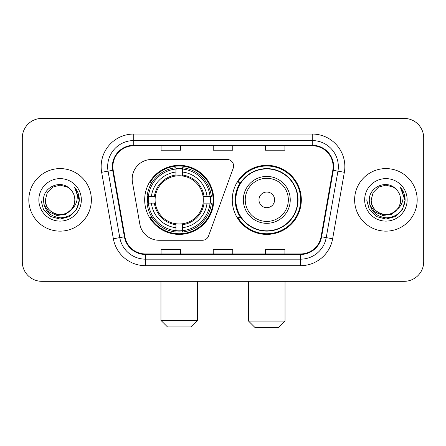 <?xml version="1.0" encoding="UTF-8"?>
<svg xmlns="http://www.w3.org/2000/svg" width="446" height="446" viewBox="0 0 446 446"><rect width="100%" height="100%" fill="white"/><g stroke="black" fill="none" stroke-linecap="round" stroke-linejoin="round"><path stroke-width="0.67" d="M132.178 179.013A19.546 19.546 0 0 0 132.473 182.408L139.827 224.115A19.546 19.546 0 0 0 159.077 240.266L202.428 240.266A6.517 6.517 0 0 0 208.555 235.979L233.219 168.209A6.517 6.517 0 0 0 227.098 159.467L151.724 159.467A19.546 19.546 0 0 0 132.178 179.013M232.255 199.869A34.537 34.537 0 0 0 266.792 234.401A34.537 34.537 0 0 0 301.323 199.869A34.537 34.537 0 0 0 266.792 165.332A34.537 34.537 0 0 0 232.255 199.869M144.677 199.869A34.537 34.537 0 0 0 179.208 234.401A34.537 34.537 0 0 0 213.745 199.869A34.537 34.537 0 0 0 179.208 165.332A34.537 34.537 0 0 0 144.677 199.869M147.777 203.125A31.605 31.605 0 0 1 147.777 196.608M240.533 217.458A31.605 31.605 0 0 1 240.533 182.275M22.3 137.965L22.3 261.774A19.546 19.546 0 0 0 41.846 281.32L404.154 281.32A19.546 19.546 0 0 0 423.7 261.774L423.7 137.965A19.546 19.546 0 0 0 404.154 118.413L41.846 118.413A19.546 19.546 0 0 0 22.3 137.965L22.3 261.774M28.817 199.869A31.276 31.276 0 0 0 60.093 231.145A31.276 31.276 0 0 0 91.374 199.869A31.276 31.276 0 0 0 60.093 168.588A31.276 31.276 0 0 0 28.817 199.869A31.276 31.276 0 0 0 60.093 231.145A31.276 31.276 0 0 0 91.374 199.869A31.276 31.276 0 0 0 60.093 168.588A31.276 31.276 0 0 0 28.817 199.869M354.626 199.869A31.276 31.276 0 0 0 385.907 231.145A31.276 31.276 0 0 0 417.183 199.869A31.276 31.276 0 0 0 385.907 168.588A31.276 31.276 0 0 0 354.626 199.869A31.276 31.276 0 0 0 385.907 231.145A31.276 31.276 0 0 0 417.183 199.869A31.276 31.276 0 0 0 385.907 168.588A31.276 31.276 0 0 0 354.626 199.869M112.877 166.637A20.851 20.851 0 0 1 133.728 145.781L312.272 145.781A20.851 20.851 0 0 1 332.805 170.255L321.087 236.72A20.851 20.851 0 0 1 300.554 253.952L145.446 253.952A20.851 20.851 0 0 1 124.913 236.72L113.195 170.255A20.851 20.851 0 0 1 112.877 166.637M112.353 166.637A21.375 21.375 0 0 0 112.676 170.344L124.401 236.809A21.375 21.375 0 0 0 145.446 254.471L300.554 254.471A21.375 21.375 0 0 0 321.599 236.809L333.324 170.344A21.375 21.375 0 0 0 312.272 145.262L133.728 145.262A21.375 21.375 0 0 0 112.353 166.637M101.643 172.29A32.58 32.58 0 0 1 133.728 134.051L312.272 134.051A32.58 32.58 0 0 1 344.357 172.29L332.638 238.761A32.58 32.58 0 0 1 300.554 265.682L145.446 265.682A32.58 32.58 0 0 1 113.362 238.761L101.643 172.29L108.06 171.158A26.063 26.063 0 0 1 133.728 140.568L312.272 140.568A26.063 26.063 0 0 1 337.94 171.158L326.221 237.629A26.063 26.063 0 0 1 300.554 259.165L145.446 259.165A26.063 26.063 0 0 1 119.779 237.629L108.06 171.158A26.063 26.063 0 0 1 107.664 166.637M404.154 118.413L41.846 118.413M41.846 281.32L404.154 281.32M423.7 261.774L423.7 137.965M321.599 236.809L326.221 237.629L337.94 171.158L344.357 172.29M213.227 145.781L213.227 150.196L232.773 150.196L232.773 145.781M161.095 145.781L161.095 150.196L180.647 150.196L180.647 145.781M265.353 145.781L265.353 150.196L284.905 150.196L284.905 145.781M232.773 253.952L232.773 249.537L213.227 249.537L213.227 253.952M180.647 253.952L180.647 249.537L161.095 249.537L161.095 253.952M284.905 253.952L284.905 249.537L265.353 249.537L265.353 253.952M71.377 209.33C63.561 219.895 44.6 213.138 45.369 199.869C45.564 205.422 48.023 209.67 52.728 212.619C61.91 218.501 75.324 210.757 74.822 199.869C74.621 205.422 72.168 209.67 67.457 212.619C58.281 218.501 44.868 210.757 45.369 199.869L47.343 192.505L52.728 187.114L60.093 185.14L67.457 187.114L69.743 188.742C60.706 179.27 43.307 187.069 43.468 199.869C44.132 210.624 49.829 216.605 60.567 217.821C71.143 217.057 77.375 211.437 79.271 200.973L79.299 199.869C79.243 195.036 77.637 190.793 74.476 187.142C76.879 191.083 77.727 195.326 77.019 199.869C76.327 203.733 74.449 206.883 71.377 209.33A14.729 14.729 0 0 0 74.822 199.869C75.324 210.757 61.91 218.501 52.728 212.619C48.023 209.67 45.564 205.422 45.369 199.869L47.343 192.505L52.728 187.114M74.822 199.869A14.729 14.729 0 0 0 69.743 188.742M72.319 208.538L65.668 214.292L56.954 215.507L48.937 211.878L43.925 204.642M38.852 199.869A21.241 21.241 0 0 0 60.093 221.11A21.241 21.241 0 0 0 81.339 199.869A21.241 21.241 0 0 0 60.093 178.623A21.241 21.241 0 0 0 38.852 199.869M74.476 187.142L79.293 200.427L78.396 194.049L79.293 200.427L78.396 194.049L79.293 200.427L74.621 187.303L79.293 200.427L74.621 187.303L79.299 199.869L76.729 209.469L69.699 216.5L60.093 219.075L50.493 216.5L43.463 209.469L40.887 199.869M74.621 187.303L79.293 200.438M190.938 326.935L167.484 326.935L160.967 320.418L197.455 320.418L190.938 326.935M182.47 230.716L182.47 232.026A32.318 32.318 0 0 0 211.365 203.125L210.055 203.125A31.019 31.019 0 0 1 182.47 230.716L182.47 227.7A28.02 28.02 0 0 0 207.039 203.125L203.097 203.125A24.112 24.112 0 0 0 182.47 175.98L182.47 169.023A31.019 31.019 0 0 1 210.055 196.608L211.365 196.608A32.318 32.318 0 0 0 182.47 167.713L182.47 169.023M148.367 203.125L147.057 203.125A32.318 32.318 0 0 0 175.953 232.026L175.953 230.716A31.019 31.019 0 0 1 148.367 203.125L151.384 203.125A28.02 28.02 0 0 0 175.953 227.7L175.953 223.758A24.112 24.112 0 0 0 203.097 203.125L204.062 203.125A25.065 25.065 0 0 1 182.47 224.717L182.47 227.7M175.953 169.023L175.953 167.713A32.318 32.318 0 0 0 147.057 196.608L148.367 196.608A31.019 31.019 0 0 1 175.953 169.023L175.953 172.039A28.02 28.02 0 0 0 151.384 196.608L155.32 196.608A24.112 24.112 0 0 0 175.953 223.758L175.953 224.717A25.065 25.065 0 0 1 154.361 203.125L151.384 203.125M148.429 203.125A30.952 30.952 0 0 1 148.429 196.608M182.47 169.09A30.952 30.952 0 0 0 175.953 169.09M209.994 196.608A30.952 30.952 0 0 1 209.994 203.125M210.055 196.608L207.039 196.608A28.02 28.02 0 0 0 182.47 172.039M207.039 203.125L210.055 203.125M175.953 227.7L175.953 230.716M203.097 196.608L207.039 196.608M182.47 223.797L182.47 224.717M175.953 223.758A24.112 24.112 0 0 1 155.32 203.125L154.361 203.125M182.47 230.649A30.952 30.952 0 0 1 175.953 230.649M151.384 196.608L148.367 196.608M175.953 175.936L175.953 172.039M182.47 175.98A24.112 24.112 0 0 0 155.32 196.608L154.361 196.608A25.065 25.065 0 0 1 175.953 175.016M182.47 175.936L182.47 175.016A25.065 25.065 0 0 1 204.062 196.608M152.097 182.275L150.252 182.275A33.885 33.885 0 0 1 213.093 199.869A33.885 33.885 0 0 1 150.252 217.458L152.097 217.458M278.516 327.587L255.062 327.587L248.545 321.07L285.033 321.07L278.516 327.587M274.608 199.869A7.822 7.822 0 0 0 266.792 192.048A7.822 7.822 0 0 0 258.97 199.869A7.822 7.822 0 0 0 266.792 207.685A7.822 7.822 0 0 0 274.608 199.869M290.246 199.869A23.46 23.46 0 0 0 266.792 176.41A23.46 23.46 0 0 0 243.332 199.869A23.46 23.46 0 0 0 266.792 223.323A23.46 23.46 0 0 0 290.246 199.869A23.46 23.46 0 0 1 266.792 223.323A23.46 23.46 0 0 1 243.332 199.869M297.738 199.869A30.952 30.952 0 0 0 266.792 168.917A30.952 30.952 0 0 0 235.839 199.869A30.952 30.952 0 0 0 266.792 230.822A30.952 30.952 0 0 0 297.738 199.869M300.671 199.869A33.885 33.885 0 0 1 237.83 217.458L240.968 217.458A31.242 31.242 0 0 0 287.458 223.295A31.242 31.242 0 0 0 287.458 176.438A31.242 31.242 0 0 0 240.968 182.275L237.83 182.275A33.885 33.885 0 0 1 300.671 199.869M400.631 199.869C401.132 210.757 387.719 218.501 378.543 212.619C373.832 209.67 371.379 205.422 371.178 199.869L373.151 192.505L378.543 187.114L385.907 185.14L393.272 187.114L395.552 188.742C386.515 179.27 369.115 187.069 369.277 199.869C369.94 210.624 375.643 216.605 386.381 217.821C396.951 217.057 403.184 211.437 405.079 200.973L405.113 199.869C405.057 195.036 403.452 190.793 400.291 187.142C402.693 191.083 403.541 195.326 402.827 199.869C402.141 203.733 400.263 206.883 397.191 209.33A14.729 14.729 0 0 0 400.631 199.869C400.436 205.422 397.977 209.67 393.272 212.619C384.09 218.501 370.676 210.757 371.178 199.869C371.379 205.422 373.832 209.67 378.543 212.619C387.719 218.501 401.132 210.757 400.631 199.869A14.729 14.729 0 0 0 395.552 188.742M397.191 209.33C389.375 219.895 370.414 213.138 371.178 199.869M398.127 208.538L391.477 214.292L382.768 215.507L374.746 211.878L369.74 204.642M364.661 199.869A21.241 21.241 0 0 0 385.907 221.11A21.241 21.241 0 0 0 407.148 199.869A21.241 21.241 0 0 0 385.907 178.623A21.241 21.241 0 0 0 364.661 199.869M400.291 187.142L405.102 200.427L404.21 194.049L405.102 200.427L404.21 194.049L405.102 200.427L400.436 187.303L405.102 200.427L400.436 187.303L405.113 199.869L402.537 209.469L395.507 216.5L385.907 219.075L376.301 216.5L369.271 209.469L366.701 199.869M400.436 187.303L405.102 200.438M312.272 134.051L312.272 145.262M108.06 171.158L112.676 170.344M145.446 265.682L145.446 254.471M300.554 254.471L300.554 265.682M113.362 238.761L124.401 236.809M333.324 170.344L337.94 171.158M133.728 134.051L133.728 145.262M326.221 237.629L332.638 238.761M182.47 223.758A24.112 24.112 0 0 0 203.097 203.125M175.953 230.939A31.242 31.242 0 0 0 182.47 230.939M210.283 203.125A31.242 31.242 0 0 0 210.283 196.608M182.47 168.794A31.242 31.242 0 0 0 175.953 168.794M288.339 199.869A21.547 21.547 0 0 0 266.792 178.316A21.547 21.547 0 0 0 245.239 199.869A21.547 21.547 0 0 0 266.792 221.417A21.547 21.547 0 0 0 288.339 199.869M197.455 281.32L197.455 320.418M160.967 281.32L160.967 320.418M285.033 281.32L285.033 321.07M248.545 281.32L248.545 321.07"/></g></svg>
